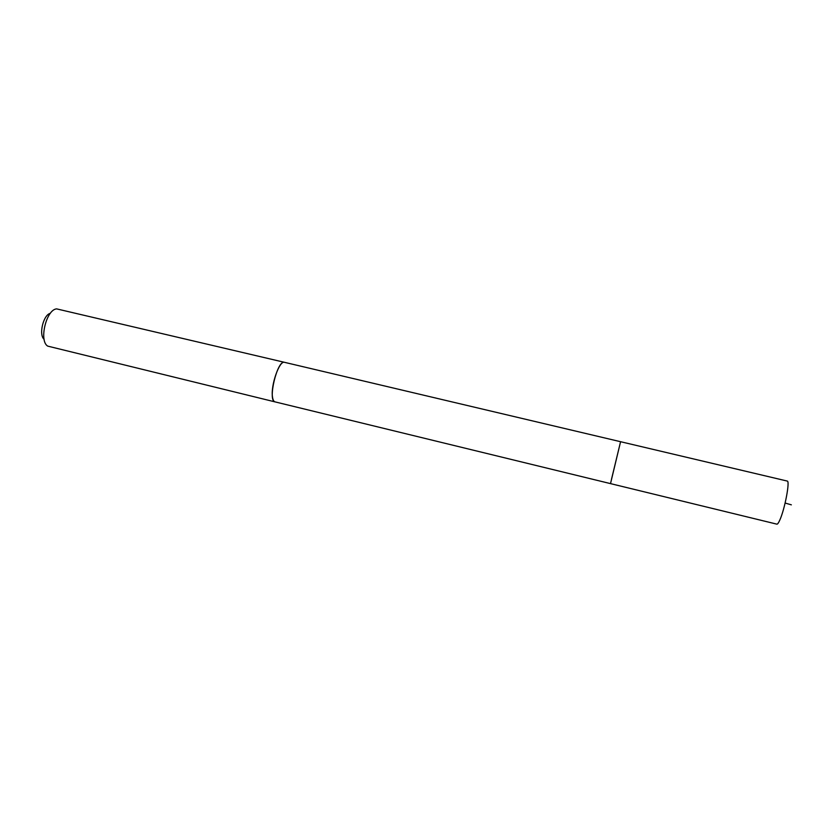 <?xml version="1.0" encoding="UTF-8"?>
<svg xmlns="http://www.w3.org/2000/svg" width="833" height="833" viewBox="0 0 833 833"><rect width="100%" height="100%" fill="white"/><g stroke="black" fill="none" stroke-linecap="round" stroke-linejoin="round"><path stroke-width="1.25" d="M611.495 479.277L620.575 441.709L610.516 483.619L776.877 524.155C777.564 524.28 778.522 522.947 779.771 520.146C784.78 509.39 790.215 480.61 787.216 481.058L620.575 441.709L611.495 479.277M275.213 401.923L275.046 401.891C273.745 401.527 272.891 399.871 272.485 396.935C270.558 385.492 279.471 360.095 284.532 362.345L284.699 362.376M610.516 483.619L275.046 401.881C267.31 401.173 277.327 359.46 284.532 362.334L620.575 441.709M275.046 401.891L47.731 346.122C38.724 340.957 46.294 309.407 56.665 308.887L284.532 362.334M44.107 339.291C38.505 334.876 43.337 314.728 50.334 313.333M791.35 504.84L785.123 503.049"/></g></svg>
